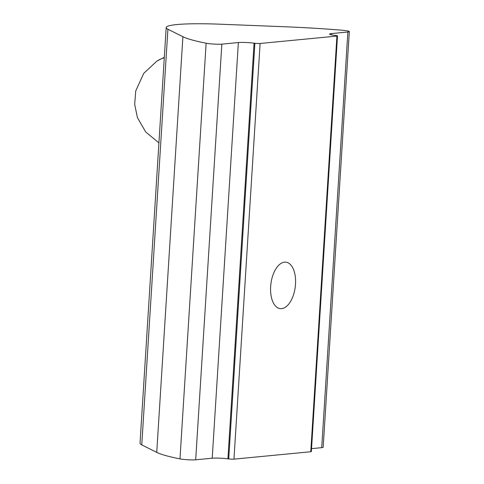 <?xml version="1.0" encoding="UTF-8"?>
<svg xmlns="http://www.w3.org/2000/svg" width="484" height="484" viewBox="0 0 484 484"><rect width="100%" height="100%" fill="white"/><g stroke="black" fill="none" stroke-linecap="round" stroke-linejoin="round"><path stroke-width="0.73" d="M295.5 284.199A23.389 12.263 -82.9 0 1 280.175 308.604A23.389 12.263 -82.9 0 1 270.647 286.589A23.389 12.263 -82.9 0 1 285.977 262.183A23.389 12.263 -82.9 0 1 295.5 284.199M311.539 448.644L321.715 447.664A9.529 0.944 3.6 0 0 323.179 447.252L349.327 31.593A9.529 0.944 -176.4 0 0 344.88 30.504A9.529 0.944 -176.4 0 0 341.583 30.171A136.984 13.606 3.6 0 0 285.796 26.795L220.117 24.2A69.49 6.903 3.6 0 0 166.181 27.54L140.027 443.205A69.49 6.903 3.6 0 0 141.764 444.893L156.737 452.371A136.984 13.606 3.6 0 0 179.975 458.88A9.529 0.944 3.6 0 0 195.687 459.8L212.216 458.209L238.364 42.544L221.841 44.135A9.529 0.944 -176.4 0 1 206.13 43.215A136.984 13.606 3.6 0 1 182.885 36.711L156.737 452.371M349.327 31.593A9.529 0.944 -176.4 0 1 347.869 31.998L331.346 33.59L331.268 34.781M233.96 459.141L310.77 451.741A3.805 0.375 3.6 0 0 311.357 451.578L337.505 35.913A3.805 0.375 -176.4 0 1 336.924 36.076L260.114 43.475A3.805 0.375 -176.4 0 1 254.874 43.264L228.726 458.929A3.805 0.375 3.6 0 0 233.96 459.141L260.114 43.475M331.346 33.59A11.416 1.131 -176.4 0 0 329.598 34.08A11.416 1.131 -176.4 0 0 334.928 35.38L335.727 35.477A3.805 0.375 -176.4 0 1 337.505 35.913M238.364 42.544A11.416 1.131 -176.4 0 1 254.076 43.167L227.922 458.832L228.726 458.929M227.922 458.832A11.416 1.131 3.6 0 0 212.216 458.209M166.181 27.54A69.49 6.903 3.6 0 0 167.912 29.228L182.885 36.711M254.076 43.167L254.874 43.264M347.869 31.998L321.715 447.664M310.77 451.741L336.924 36.076M141.764 444.893L167.912 29.228M179.975 458.88L206.13 43.215M195.687 459.8L221.841 44.135M164.306 57.306L157.004 61.02A47.565 37.274 58.1 0 1 164.282 57.765M157.004 61.02L143.724 73.362L135.756 90.883L134.673 104.356L137.42 117.594L145.672 131.926L158.921 142.907"/></g></svg>
